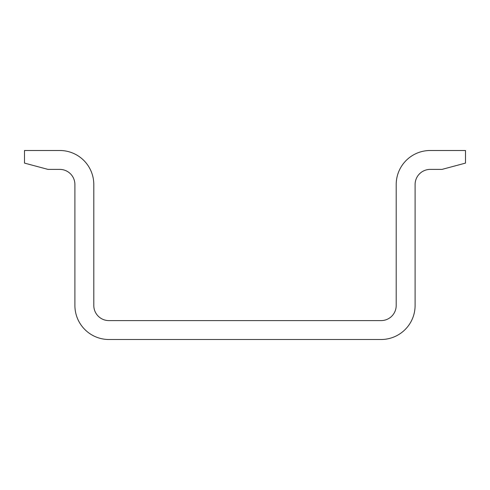 <?xml version="1.0" encoding="UTF-8"?>
<svg xmlns="http://www.w3.org/2000/svg" width="490" height="490" viewBox="0 0 490 490"><rect width="100%" height="100%" fill="white"/><g stroke="black" fill="none" stroke-linecap="round" stroke-linejoin="round"><path stroke-width="0.73" d="M441.986 169.399L430.22 169.399A15.123 15.123 0 0 0 415.097 184.522L415.097 305.478A34.018 34.018 0 0 1 381.079 339.503L108.921 339.503A34.018 34.018 0 0 1 74.903 305.478L74.903 184.522A15.123 15.123 0 0 0 59.78 169.399L48.014 169.399L24.5 163.103L24.5 150.497L59.78 150.497A34.018 34.018 0 0 1 93.798 184.522L93.798 305.478A15.123 15.123 0 0 0 108.921 320.601L381.079 320.601A15.123 15.123 0 0 0 396.202 305.478L396.202 184.522A34.018 34.018 0 0 1 430.22 150.497L465.5 150.497L465.5 163.103L441.986 169.399"/></g></svg>
